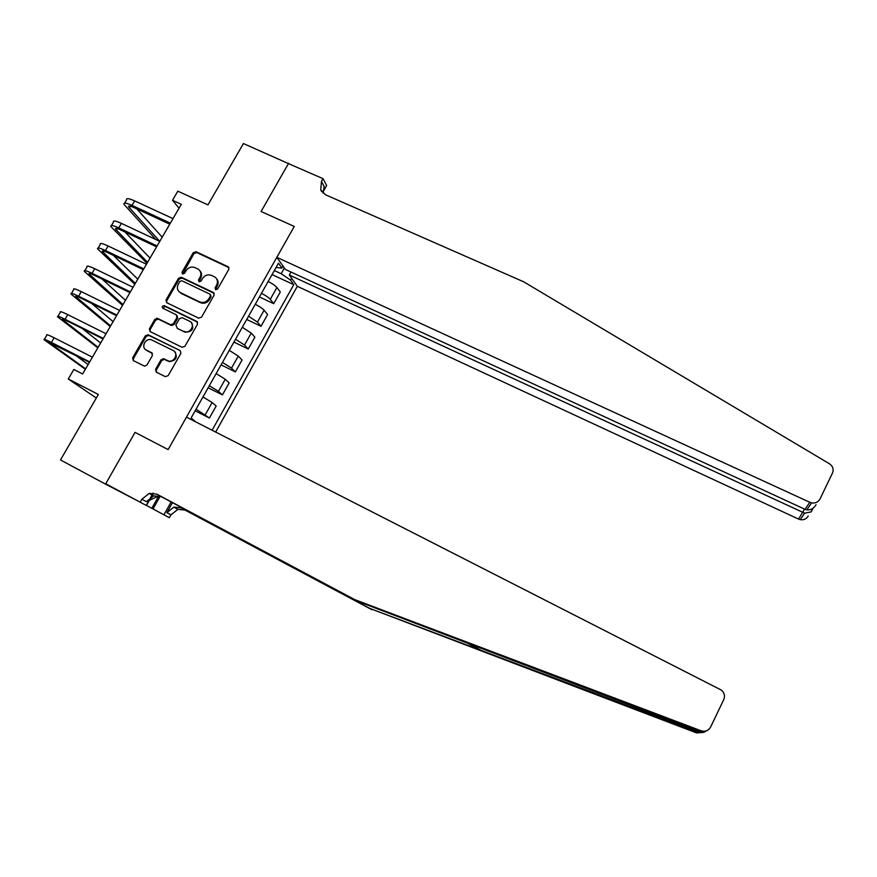 <?xml version="1.0" encoding="UTF-8"?>
<svg xmlns="http://www.w3.org/2000/svg" width="877" height="877" viewBox="0 0 877 877"><rect width="100%" height="100%" fill="white"/><g stroke="black" fill="none" stroke-linecap="round" stroke-linejoin="round"><path stroke-width="1.32" d="M215.599 289.717L217.595 289.015L228.809 269.371L228.458 266.926L196.064 251.721L193.247 252.729L182.043 272.155L182.537 274.019L184.51 273.328L185.968 270.807C188.358 267.408 191.361 266.345 195.001 267.606L198.498 269.349C201.041 271.475 201.524 274.161 199.956 277.428L198.498 279.96L199.002 281.835L200.986 281.133L202.444 278.601C204.834 275.192 207.86 274.128 211.521 275.4L215.117 277.198C217.628 279.346 218.099 282.032 216.542 285.277L215.084 287.82L215.599 289.717M155.569 369.338L156.27 372.122L165.282 376.65L168.154 375.652L180.881 353.354L180.169 350.581L148.202 334.795L145.363 335.792L132.646 357.838L133.326 360.6L144.573 366.169L146.952 365.018L152.401 355.525L151.71 352.762L146.36 350.098C140.583 347.544 145.418 337.656 151.381 339.794L173.164 350.504C178.842 352.971 174.468 362.727 168.461 360.962L163.495 358.682L161.017 359.822L155.569 369.338L156.358 369.995L156.38 372.177M289.004 163.846L243.433 143.554L207.97 204.878L177.812 191.175L172.517 200.263L181.331 204.297L82.635 373.975L73.832 369.469L68.285 378.985L96.306 398.015M153.157 493.049L146.185 505.404L105.733 483.731L135.047 432.372L105.503 484.126L60.502 459.954L98.356 394.486L68.285 378.985M288.643 163.243L261.094 211.51L294.266 226.452L168.132 449.583L135.047 432.372L168.132 449.583L186.461 417.156L721.65 690.243C724.457 693.005 725.147 696.141 723.744 699.638L710.578 727.088C708.419 730.76 705.218 731.977 700.975 730.749L354.714 599.605L156.83 494.157L149.233 493.4L141.877 499.221L140.177 502.236M198.684 318.154L201.546 317.156L214.076 295.176L213.539 292.578L181.353 277.264L178.524 278.261L166.005 299.989L166.696 302.686L198.684 318.154M197.544 324.161L184.915 346.294L182.043 347.292L150.077 331.539L149.386 328.809L154.801 319.425L157.498 318.373L170.664 324.797L173.383 323.734L176.957 317.496L176.255 314.777L162.815 308.255C161.73 306.643 162.212 305.777 164.284 305.656L196.821 321.42L197.544 324.161M105.503 484.126L136.604 500.307M215.654 432.032L297.336 286.319L798.585 519.085L804.582 509.109M276.058 267.496L281.955 268.088L278.48 263.199L191.164 417.847L195.352 421.684M281.955 268.088L283.063 266.148M291.592 278.206L290.528 280.103L281.166 273.723L274.326 270.555M272.056 274.578L293.773 284.674L290.528 280.103M293.773 284.674L212.102 430.223M172.517 200.263L179.051 208.222M281.166 273.723L284.378 268.011M259.417 296.952L273.712 303.694L280.289 291.986L276.913 287.503C275.29 285.639 272.374 283.633 268.165 281.462M246.711 319.458L261.006 326.288L267.617 314.525L264.109 310.239C262.442 308.452 259.504 306.468 255.273 304.297M233.929 342.096L248.224 349.024L254.878 337.185L251.239 333.107L242.315 327.253M156.643 318.241L158.288 319.042M221.081 364.854L235.365 371.892L242.063 359.987L238.281 356.106L229.27 350.351M208.145 387.755L222.429 394.891L229.16 382.92L225.246 379.248L216.148 373.58M195.143 410.798L209.417 418.033L216.191 405.985L212.146 402.521L202.96 396.952M273.712 303.694L270.269 299.309C268.625 297.489 265.687 295.494 261.478 293.324M261.006 326.288L257.421 322.111L248.542 316.213M248.224 349.024L244.508 345.045L235.54 339.246M235.365 371.892L231.517 368.121L222.462 362.409M222.429 394.891L218.45 391.339L209.296 385.716M209.417 418.033L196.064 409.164M215.632 289.728L217.222 286.055C218.669 283.183 218.395 280.662 216.411 278.502M199.803 270.642C201.831 272.791 202.116 275.323 200.658 278.217L199.057 281.868M228.963 267.628L196.766 252.554L193.96 253.552L182.624 274.062M214.196 293.335L182.087 278.053L179.27 279.039L166.762 300.734L166.674 302.675M210.403 296.031L210.02 294.201L181.813 280.75L179.829 281.451L178.294 284.115C176.617 287.7 177.275 290.517 180.278 292.578L199.748 301.929C203.42 303.223 206.457 302.159 208.869 298.717L210.403 296.031L211.094 296.799L210.48 294.705M179.325 291.931L180.552 292.721M211.094 296.799L209.559 299.485C207.158 302.916 204.122 303.979 200.46 302.686L181.298 293.488M177.033 315.534L177.713 318.23L174.139 324.457L171.432 325.51L158.277 319.096L155.58 320.149L150.175 329.511L150.131 331.561M197.621 322.188L165.051 306.402L162.969 308.331M184.017 331.32L184.4 331.495C190.441 334.148 195.79 323.931 189.739 321.322L182.23 317.682L179.445 318.713L175.871 324.95L177.329 328.404L185.146 332.197C192.315 331.934 194.398 328.732 191.372 322.615M184.762 332.032L177.329 328.404M174.6 351.589C177.976 357.29 176.189 360.633 169.228 361.62L164.273 359.351L161.806 360.48L156.358 369.995M152.412 353.387L147.161 350.778M180.169 350.581L148.75 335.398L146.163 336.483L133.468 358.507L133.49 360.677M124.655 203.102L126.562 199.868C126.08 197.95 128.776 198.301 134.641 200.899L172.999 218.614M155.788 239.498L123.953 204.297C123.449 202.412 126.135 202.773 131.999 205.382L170.357 223.153M169.776 224.172L133.973 207.575C130.059 205.832 128.272 205.591 128.601 206.84L159.778 241.361M136.79 208.879L162.201 237.185M291.011 272.034L289.333 275.016L804.626 513.166L800.273 519.644L798.585 519.085M289.333 275.016L297.336 286.319M288.434 163.604L261.094 211.51L294.266 226.452L276.814 257.323L285.398 269.447L805.064 509.34L809.756 502.269L811.554 502.872C815.413 503.42 818.241 502.115 820.039 498.947L832.492 473.01C833.895 469.261 832.854 466.158 829.357 463.714L523.657 281.791L325.542 194.782L320.741 189.903L321.453 181.44L323.01 178.667L288.434 163.604M323.01 178.667L326.65 185.475L322.879 192.162M276.814 257.323L809.756 502.269M808.21 515.983C806.522 518.954 803.869 520.171 800.273 519.644M322.999 193.137L324.216 186.571L321.453 181.44M816.048 504.703C813.922 508.397 810.852 510.118 806.84 509.877L805.064 509.34M813.067 508.2L811.028 511.96L804.626 513.166M705.327 731.352C705.952 731.966 703.99 732.032 699.44 731.539L357.421 601.183L161.225 496.645L153.694 495.878L146.404 501.655L141.877 499.221M703.255 732.295L696.678 732.964L369.623 608.342L698.07 732.24C701.764 732.788 703.924 732.624 704.56 731.747M357.421 601.183L354.714 599.605M372.045 609.767L185.058 510.085L177.867 509.351L170.96 514.843L169.371 517.671L163.922 514.799L171.147 501.929M172.484 502.642L166.871 512.639L173.843 507.114L181.09 507.849L369.623 608.342M160.228 496.185L153.036 508.945L151.798 508.287L158.814 495.823M146.24 505.305L151.798 508.287M153.036 508.945L163.922 514.799M146.492 505.448L149.342 500.394M111.467 225.477L113.462 222.089C112.914 220.302 115.556 220.73 121.421 223.383L159.767 241.372M146.996 263.319L110.842 226.551C110.261 224.786 112.914 225.236 118.768 227.888L157.115 245.933M156.577 246.843L120.796 229.993C116.893 228.217 115.128 227.921 115.501 229.094L147.588 262.322M124.918 231.934L150.022 258.112M98.213 247.983L100.296 244.442C99.66 242.776 102.269 243.291 108.123 245.988L146.459 264.251M134.806 284.28L97.654 248.925C97.007 247.292 99.605 247.818 105.459 250.526L143.784 268.844M143.313 269.656L107.542 252.554C103.639 250.745 101.907 250.383 102.335 251.48L135.321 283.392M113.308 255.306L137.788 279.171M84.883 270.609L87.042 266.926C86.341 265.38 88.906 265.983 94.749 268.735L133.063 287.283M122.55 305.36L84.389 271.442C83.666 269.919 86.22 270.544 92.063 273.306L130.377 291.898M129.96 292.6L94.212 275.246C90.309 273.405 88.599 272.988 89.081 273.997L122.999 304.582M102.105 279.072L125.477 300.329M71.465 293.378L73.723 289.542C72.934 288.127 75.455 288.818 81.287 291.624L119.59 310.436M110.228 326.54L71.048 294.08C70.237 292.688 72.758 293.4 78.59 296.207L116.893 315.084M116.542 315.687L80.794 298.07C76.902 296.185 75.225 295.713 75.762 296.645L110.612 325.882M91.581 303.376L113.089 321.607M158.923 495.768L148.893 500.614M57.97 316.279L60.316 312.3C59.45 311.006 61.927 311.784 67.759 314.635L106.04 333.742M97.829 347.851L57.63 316.86C56.742 315.599 59.208 316.389 65.041 319.261L103.322 338.412M103.037 338.906L67.31 321.026C63.418 319.118 61.774 318.581 62.355 319.425L98.147 347.303M82.197 328.48L100.647 343.006M44.398 339.322L46.832 335.178C45.889 334.016 48.323 334.882 54.144 337.788L92.403 357.18M85.376 369.272L44.135 339.772C43.159 338.632 45.593 339.52 51.403 342.436L89.673 361.883M89.443 362.267L48.871 342.337L85.617 368.844M74.962 354.911L88.128 364.525M270.269 299.309L276.913 287.503M257.421 322.111L264.109 310.239M244.508 345.045L251.239 333.107M231.517 368.121L238.281 356.106M218.45 391.339L225.246 379.248M205.295 414.689L212.146 402.521M217.222 286.055L216.542 285.277M199.211 280.75L198.498 279.96M200.658 278.217L199.956 277.428M182.778 272.955L182.043 272.155M193.96 253.552L193.247 252.729M196.766 252.554L196.064 251.721M228.733 267.496L228.064 266.685M215.775 288.599L215.084 287.82M166.762 300.734L166.005 299.989M179.27 279.039L178.524 278.261M182.087 278.053L181.353 277.264M214.032 293.247L213.341 292.469M200.46 302.686L199.748 301.929M209.559 299.485L208.869 298.717M150.175 329.511L149.386 328.809M155.58 320.149L154.801 319.425M158.408 319.151L157.63 318.428M171.3 325.455L170.533 324.731M174.139 324.457L173.383 323.734M177.713 318.23L176.957 317.496M165.073 306.413L164.306 305.667M197.533 322.144L196.821 321.42M161.806 360.48L161.017 359.822M164.657 359.493L163.878 358.825M168.176 361.236L167.397 360.579M152.368 353.321L151.71 352.762M133.468 358.507L132.646 357.838M146.163 336.483L145.363 335.792M148.991 335.496L148.202 334.795M134.641 200.899L131.999 205.382M130.41 206.216L129.39 207.959M811.861 510.732L811.093 511.828M482.767 651.271L465.501 642.128M161.225 496.645L156.83 494.157M181.09 507.849L185.058 510.085M696.678 732.964L698.07 732.24M699.44 731.539L700.975 730.749M166.871 512.639L170.96 514.843M121.421 223.383L118.768 227.888M117.244 228.601L116.323 230.158M108.123 245.988L105.459 250.526M104.012 251.107L103.19 252.499M94.749 268.735L92.063 273.306M90.693 273.745L89.98 274.961M81.287 291.624L78.59 296.207M77.297 296.525L76.683 297.555M67.759 314.635L65.041 319.261M63.824 319.425L63.319 320.28M54.144 337.788L51.403 342.436M50.263 342.468L49.879 343.137M214.185 293.291L213.539 292.578M181.013 293.346L180.278 292.578M158.277 319.096L157.498 318.373M171.432 325.51L170.664 324.797M165.051 306.402L164.284 305.656M185.146 332.197L184.4 331.495M164.273 359.351L163.495 358.682M169.228 361.62L168.461 360.962M148.75 335.398L147.95 334.696M129.062 206.051L128.601 206.84M321.727 191.712L320.741 189.903M811.554 502.872L806.84 509.877M811.028 511.96L812.716 508.452M173.843 507.114L177.867 509.351M153.694 495.878L149.233 493.4M115.928 228.382L115.501 229.094M102.708 250.844L102.335 251.48M89.41 273.449L89.081 273.997"/></g></svg>
